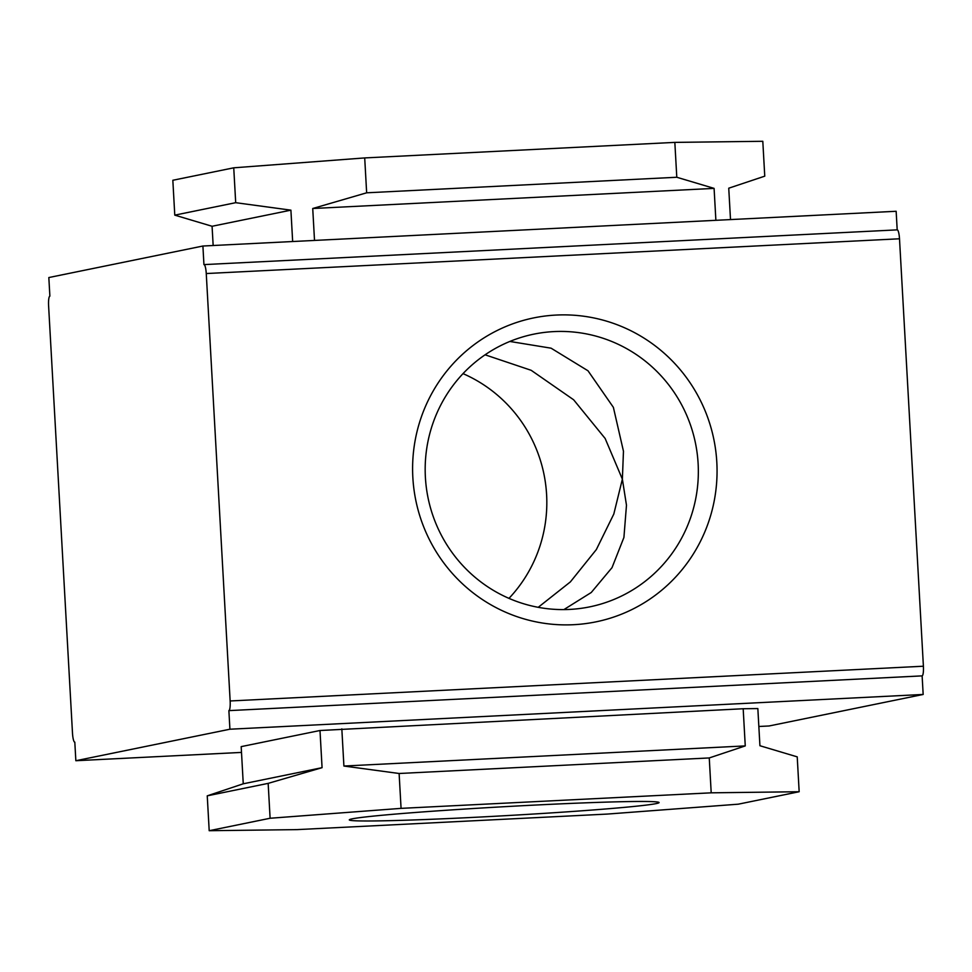 <?xml version="1.0" encoding="UTF-8"?>
<svg xmlns="http://www.w3.org/2000/svg" width="972" height="972" viewBox="0 0 972 972"><rect width="100%" height="100%" fill="white"/><g stroke="black" fill="none" stroke-linecap="round" stroke-linejoin="round"><path stroke-width="1.46" d="M716.814 462.259A155.131 152.106 -101.6 0 1 573.48 624.704A155.131 152.106 -101.6 0 1 412.845 477.495A155.131 152.106 -101.6 0 1 556.166 315.062A155.131 152.106 -101.6 0 1 716.814 462.259M698.127 463.668A139.19 136.481 -101.6 0 1 589.652 606.88A139.19 136.481 -101.6 0 1 425.396 477.349A139.19 136.481 -101.6 0 1 533.871 334.137A139.19 136.481 -101.6 0 1 698.127 463.668M563.894 609.59L591.243 592.507L612.008 567.672L623.915 537.467L626.478 505.221L622.372 479.16L623.465 451.239L613.381 407.353L587.999 370.782L551.088 348.183L509.85 341.451M485.089 354.804L531.186 370.308L573.638 399.784L605.143 438.469L622.372 479.16L613.806 514.054L596.334 549.581L570.357 581.912L538.221 607.318M463.024 373.637A139.19 136.481 -101.6 0 1 546.604 494.651A139.19 136.481 -101.6 0 1 508.976 598.363M474.336 817.331A155.131 4.52 -3.2 0 1 349.349 819.748A155.131 4.52 -3.2 0 1 534.029 805.12A155.131 4.52 -3.2 0 1 659.004 802.435A155.131 4.52 -3.2 0 1 474.336 817.331M207.243 795.837L243.255 783.797L322.072 767.673L268.163 783.371L207.243 795.837L209.199 830.708L270.107 818.254L401.072 808.364L711.2 792.824L799.166 791.73L738.258 804.184L607.293 814.074L297.165 829.614L209.199 830.708M268.163 783.371L270.107 818.254M243.255 783.797L241.178 746.63L319.995 730.507L743.179 708.746L745.257 745.913L709.256 757.941L399.115 773.493L401.072 808.364M399.115 773.493L343.906 766.033L745.257 745.913M341.828 728.854L343.906 766.033M319.995 730.507L322.072 767.673M799.166 791.73L797.222 756.86L759.922 745.731L757.844 708.564L743.179 708.746M709.256 757.941L711.2 792.824M235.698 202.686L290.907 210.159L212.078 226.269L174.778 215.14L235.698 202.686L233.742 167.816L172.834 180.27L174.778 215.14M213.16 245.515L212.078 226.269M730.507 219.587L728.745 188.204L764.757 176.163L762.801 141.292L674.835 142.386L364.707 157.926L233.742 167.816M676.791 177.256L714.092 188.386L312.729 208.506L366.651 192.808L676.791 177.256L674.835 142.386M715.878 220.316L714.092 188.386M366.651 192.808L364.707 157.926M314.515 240.436L312.729 208.506M292.657 241.53L290.907 210.159M75.852 760.724L229.914 729.219L228.882 710.629L922.124 675.88A9.307 1.81 -92.9 0 0 923.4 666.221L899.501 238.784A9.307 1.81 -92.9 0 0 897.241 229.854A9.307 1.81 -92.9 0 0 897.192 229.866L896.148 211.276L202.905 246.025L48.831 277.542L49.876 296.12A9.307 1.81 -92.9 0 0 48.6 305.779L72.499 733.216A9.307 1.81 -92.9 0 0 74.759 742.146A9.307 1.81 -92.9 0 0 74.808 742.134L75.852 760.724L241.493 752.413M228.882 710.629A9.307 1.81 -92.9 0 0 230.145 700.97L206.258 273.545A9.307 1.81 -92.9 0 0 203.999 264.603A9.307 1.81 -92.9 0 0 203.938 264.615L202.905 246.025M204.047 264.603L897.192 229.866L203.999 264.603M758.84 726.485L769.095 725.975L923.169 694.458L922.124 675.88M229.914 729.219L923.169 694.458M230.145 700.97L923.4 666.221M206.258 273.545L899.501 238.784"/></g></svg>

